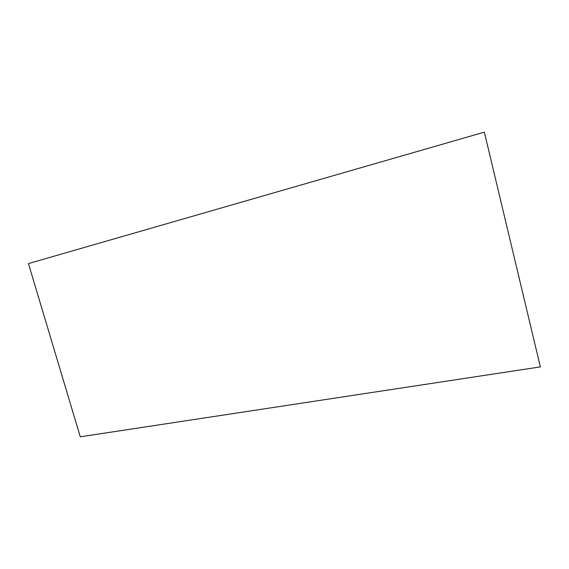 <?xml version="1.0" encoding="UTF-8"?>
<svg xmlns="http://www.w3.org/2000/svg" width="569" height="569" viewBox="0 0 569 569"><rect width="100%" height="100%" fill="white"/><g stroke="black" fill="none" stroke-linecap="round" stroke-linejoin="round"><path stroke-width="0.85" d="M484.07 132.221L28.45 263.582L80.272 436.814L540.365 366.891L484.354 132.186L540.365 366.891"/></g></svg>
